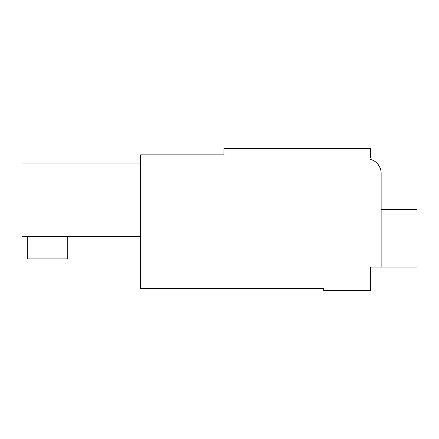 <?xml version="1.0" encoding="UTF-8"?>
<svg xmlns="http://www.w3.org/2000/svg" width="439" height="439" viewBox="0 0 439 439"><rect width="100%" height="100%" fill="white"/><g stroke="black" fill="none" stroke-linecap="round" stroke-linejoin="round"><path stroke-width="0.66" d="M381.134 209.622L417.05 209.622L417.05 267.093L370.357 267.093L370.357 290.437L323.664 290.437L323.664 288.642L140.48 288.642L140.48 154.846L223.989 154.846L223.989 148.563L370.357 148.563L370.357 157.541M377.721 163.95L380.015 167.693M381.134 267.093L381.134 173.246A14.366 14.366 0 0 0 370.357 159.335M140.48 236.473L21.95 236.473L21.95 163.017L140.48 163.017M381.134 206.028L381.134 173.246M67.743 236.473L67.743 258.922L27.339 258.922L27.339 236.473"/></g></svg>
